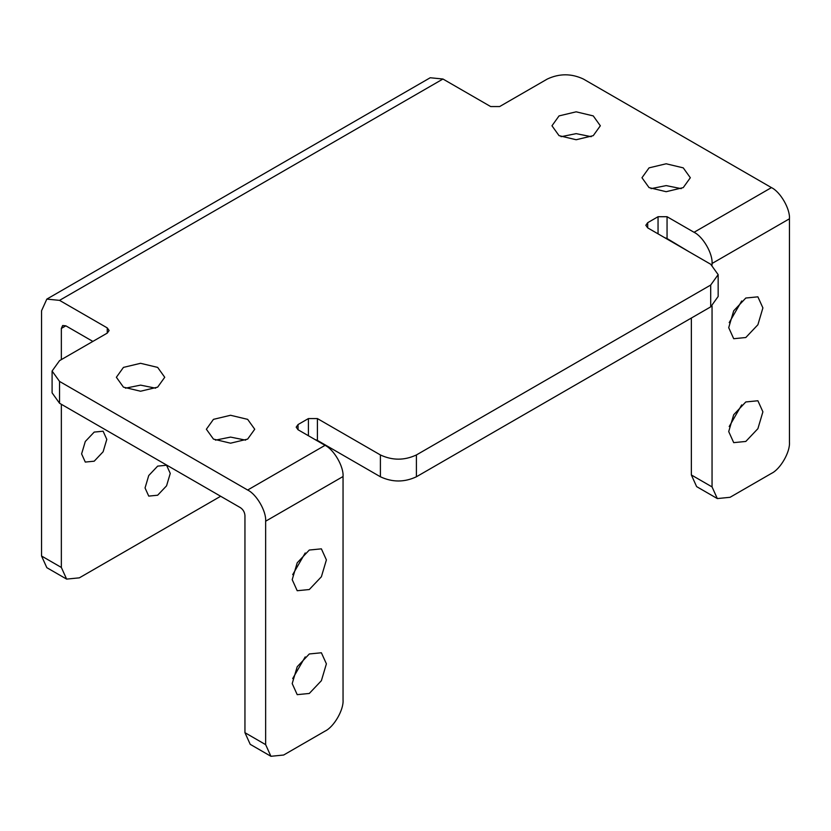 <?xml version="1.0" encoding="UTF-8"?>
<svg xmlns="http://www.w3.org/2000/svg" width="831" height="831" viewBox="0 0 831 831"><rect width="100%" height="100%" fill="white"/><g stroke="black" fill="none" stroke-linecap="round" stroke-linejoin="round"><path stroke-width="1.25" d="M94.204 461.195L103.106 451.784L106.804 439.37L103.106 431.206L94.204 432.089L85.292 441.5L81.604 453.913L85.292 462.067L94.204 461.195M157.651 495.224L166.564 485.823L170.251 473.4L166.564 465.246L157.651 466.129L148.739 475.529L145.051 487.953L148.739 496.107L157.651 495.224M683.248 167.862L666.15 163.78L649.053 167.862L641.968 177.741L649.053 187.609L666.15 191.701L683.248 187.609L690.332 177.741L683.248 167.862M651.068 188.647L666.15 185.604L681.233 188.647M593.251 115.904L576.153 111.821L559.045 115.904L551.971 125.782L559.045 135.65L576.153 139.743L593.251 135.65L600.335 125.782L593.251 115.904M561.06 136.689L576.153 133.646L591.236 136.689M157.651 367.395L140.553 363.303L123.445 367.395L116.371 377.274L123.445 387.142L140.553 391.235L157.651 387.142L164.735 377.274L157.651 367.395M125.46 388.181L140.553 385.127L155.636 388.181M247.648 419.354L230.551 415.271L213.453 419.354L206.368 429.232L213.453 439.1L230.551 443.193L247.648 439.1L254.733 429.232L247.648 419.354M215.468 440.139L230.551 437.096L245.633 440.139M745.802 337.521L757.893 324.755L762.9 307.906L757.893 296.833L745.802 298.028L733.711 310.794L728.704 327.653L733.711 338.716L745.802 337.521M741.699 300.967L729.203 322.625M745.802 441.448L757.893 428.682L762.9 411.823L757.893 400.76L745.802 401.955L733.711 414.721L728.704 431.569L733.711 442.643L745.802 441.448M741.699 404.894L729.203 426.552M309.298 693.459L321.389 680.693L326.396 663.834L321.389 652.771L309.298 653.966L297.207 666.732L292.2 683.581L297.207 694.654L309.298 693.459M305.206 656.905L292.699 678.563M309.298 589.532L321.389 576.766L326.396 559.917L321.389 548.844L309.298 550.039L297.207 562.805L292.2 579.664L297.207 590.727L309.298 589.532M305.206 552.979L292.699 574.637M712.053 306.016L712.053 486.914L717.319 498.569L730.054 497.302L771.448 473.4C780.351 469.193 790.25 452.043 789.45 442.227L789.45 218.792L712.053 263.479C712.853 253.652 702.953 236.513 694.051 232.296L771.448 187.609C780.351 191.826 790.25 208.965 789.45 218.792M771.448 187.609L583.352 79.018C571.354 73.408 559.346 73.408 547.349 79.018L499.649 106.555L490.654 106.555L442.954 79.018L59.552 300.365L46.827 299.108L41.55 310.763L41.55 556.022L61.349 567.448L66.625 579.103L79.35 577.846L220.651 496.263M283.651 755.026L325.046 731.124C333.958 726.917 343.857 709.767 343.047 699.951L343.047 476.516L265.65 521.203L265.65 744.638L270.927 756.293L283.651 755.026M298.049 429.752L296.189 427.155L298.049 424.558L298.049 429.752L325.046 445.343C333.958 449.55 343.857 466.7 343.047 476.516M265.65 521.203C266.45 511.387 256.55 494.237 247.648 490.03L59.552 381.429L59.552 403.253L240.45 507.689C243.161 509.59 244.667 512.187 244.948 515.49L244.948 732.682L265.65 744.638M107.251 333.106L107.251 327.902L109.11 330.509L107.251 333.106L59.552 360.644L52.093 371.031L59.552 381.429M107.251 327.902L59.552 300.365M658.048 233.854L658.048 216.714L667.054 216.714L694.051 232.296M658.048 216.714L647.702 222.687L647.702 227.881L645.832 225.284L647.702 222.687M647.702 227.881L710.702 264.258L718.161 274.645L718.161 296.47L710.702 306.868L416.404 476.776C404.396 482.385 392.398 482.385 380.401 476.776L380.401 454.952C392.398 460.561 404.396 460.561 416.404 454.952L710.702 285.043L718.161 274.645M308.405 435.724L308.405 418.575L317.4 418.575L380.401 454.952M308.405 418.575L298.049 424.558M712.053 263.479L712.053 265.099M717.319 498.569L696.627 486.613L691.35 474.958L691.35 318.034M667.054 216.714L667.054 238.539L688.816 251.616M270.927 756.293L250.224 744.337L244.948 732.682M66.625 579.103L46.827 567.677L41.55 556.022M92.854 341.416L65.846 325.825L61.349 328.432L61.349 359.605M61.349 404.292L61.349 567.448M317.4 418.575L317.4 440.399L314.991 439.526M317.4 440.399L380.401 476.776M667.054 238.539L664.644 237.666M59.552 403.253L52.093 392.855L52.093 371.031M61.349 328.432L62.668 325.513L65.846 325.825M46.827 299.108L430.219 77.75L442.954 79.018M247.648 490.03L325.046 445.343M691.35 474.958L712.053 486.914M710.702 306.868L710.702 285.043M416.404 454.952L416.404 476.776"/></g></svg>
